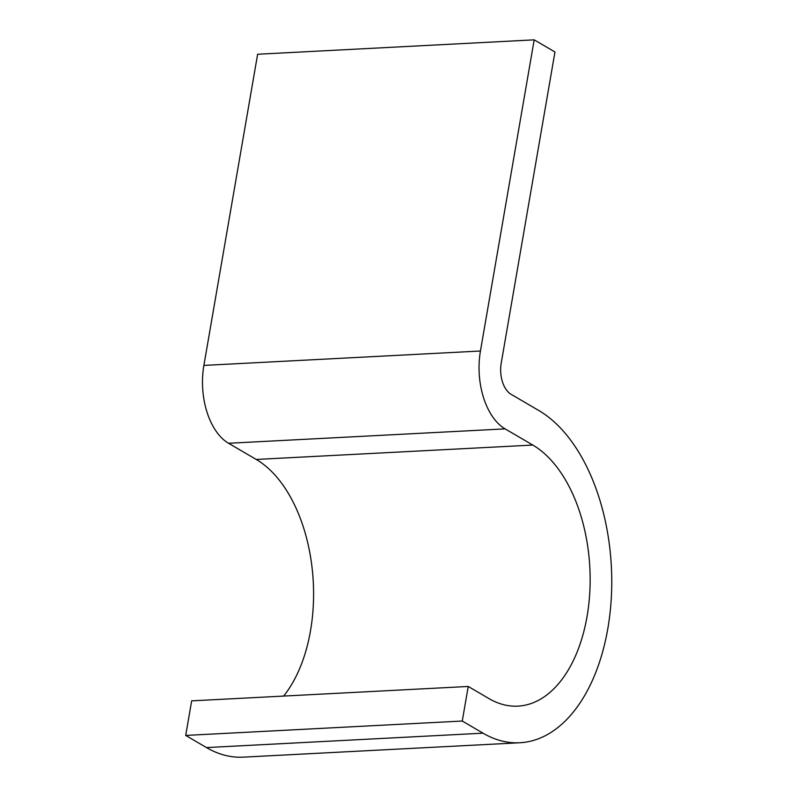 <?xml version="1.0" encoding="UTF-8"?>
<svg xmlns="http://www.w3.org/2000/svg" width="797" height="797" viewBox="0 0 797 797"><rect width="100%" height="100%" fill="white"/><g stroke="black" fill="none" stroke-linecap="round" stroke-linejoin="round"><path stroke-width="1.2" d="M534.189 39.85L480.442 351.019A61.13 35.925 87 0 0 505.109 428.876L532.804 445.065A134.484 79.042 -93 0 1 589.79 592.38A134.484 79.042 -93 0 1 517.891 706.132A134.484 79.042 -93 0 1 489.009 698.61L468.238 686.466L191.669 700.862L185.701 735.432L206.473 747.576A171.156 100.601 -93 0 0 243.234 757.15L519.793 742.754A171.156 100.601 -93 0 0 611.299 597.989A171.156 100.601 -93 0 0 538.772 410.485L511.076 394.306A24.448 14.376 87 0 1 501.213 363.153L554.961 51.994L534.189 39.85L257.63 54.246L203.883 365.415A61.13 35.925 87 0 0 228.54 443.271L256.236 459.451A134.484 79.042 -93 0 1 312.075 567.743A134.484 79.042 -93 0 1 283.642 696.07M519.793 742.754A171.156 100.601 -93 0 1 483.032 733.18L462.26 721.036L185.701 735.432M468.238 686.466L462.26 721.036M206.473 747.576L483.032 733.18M256.236 459.451L532.804 445.065M228.54 443.271L505.109 428.876M203.883 365.415L480.442 351.019"/></g></svg>
